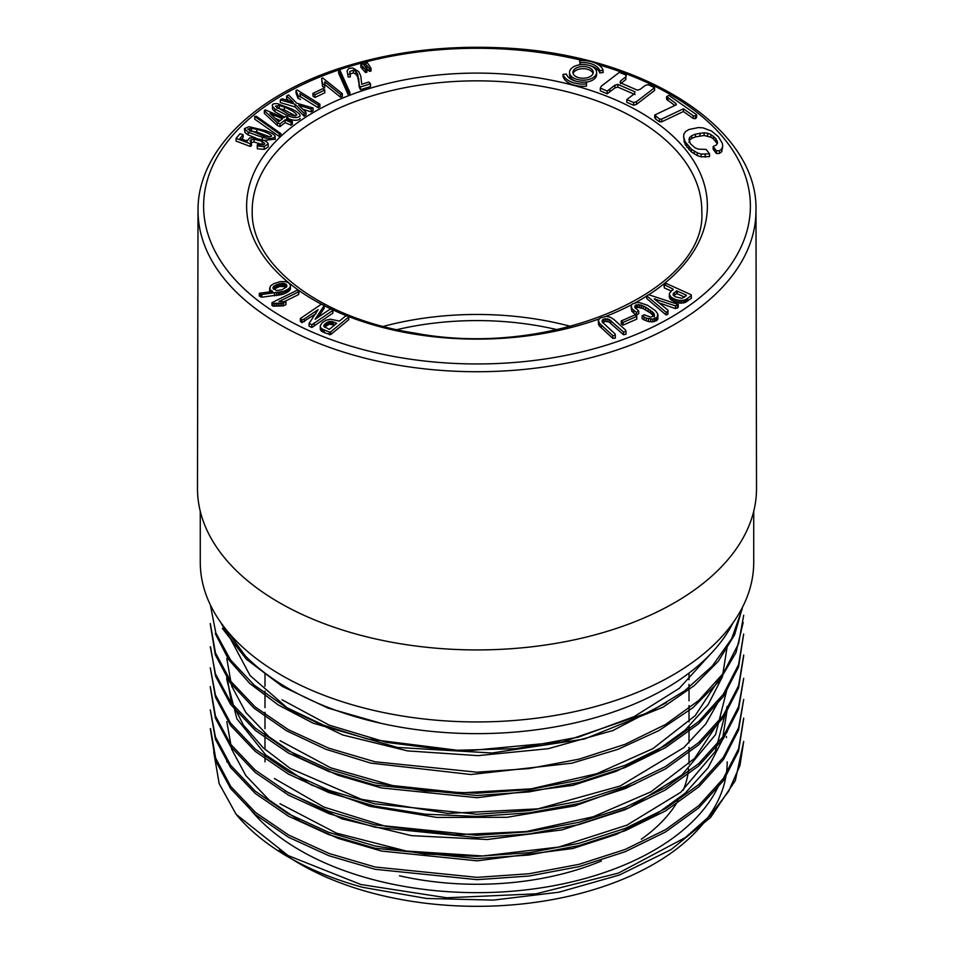 <?xml version="1.0" encoding="UTF-8"?>
<svg xmlns="http://www.w3.org/2000/svg" width="954" height="954" viewBox="0 0 954 954"><rect width="100%" height="100%" fill="white"/><g stroke="black" fill="none" stroke-linecap="round" stroke-linejoin="round"><path stroke-width="1.43" d="M250.974 142.456L254.05 142.027L263.59 144.913M264.473 144.209L264.473 143.076L263.733 144.841L257.282 144.746L257.294 146.034L264.175 146.642L268.181 143.827L267.013 142.098L264.258 140.465L253.072 137.722L249.578 137.996L247.086 141.097L240.003 138.39L243.115 134.681L239.955 133.787L236.091 138.366L236.091 141.109L250.318 146.451L251.498 145.568L251.498 142.826L250.031 140.953L251.129 139.654L254.05 139.284L262.207 141.359L264.663 143.649M241.756 139.034L243.115 137.412L243.115 134.681M257.282 144.746L257.294 148.764L264.175 149.373L268.229 146.916L268.181 143.827M244.403 128.611L248.278 132.272L262.29 137.257C269.171 139.153 273.452 138.867 275.146 136.41C274.74 134.645 271.33 132.654 264.902 130.448L249.006 126.703L244.403 128.611L244.939 132.546L248.278 135.003L255.839 138.044M264.103 140.405L275.146 139.153M338.658 70.536L348.305 92.264L349.879 92.49L340.22 70.775L338.658 70.536L338.658 73.267L348.305 94.995L349.808 95.221A230.379 133.011 180 0 0 280.893 136.315M254.73 116.436L279.307 133.81L280.893 133.632L256.316 116.269L254.73 116.436L254.73 119.167L279.307 136.541L280.834 136.374A230.379 133.011 180 0 0 321.367 304.183M287.989 117.676L285.318 116.531L283.72 117.771L265.319 109.901L264.33 110.676L264.33 113.407L277.34 125.475L280.011 126.62L285.127 122.637L291.101 125.201L292.365 124.211L292.365 121.48L286.391 118.916L287.989 117.676L287.989 119.608M272.51 109.042L272.51 106.311L274.99 109.078L287.178 115.47C293.331 118.069 297.624 118.248 300.069 116.018C300.248 114.241 297.529 111.916 291.924 109.066L277.495 103.688C273.345 103.402 271.675 104.284 272.51 106.311L272.51 109.042L274.99 111.809L284.59 117.103M287.178 118.201C293.331 120.8 297.624 120.979 300.069 118.749L300.069 118.32M302.871 109.281L311.242 111.88L313.091 110.759L313.091 108.029L296.73 103.187L288.49 94.911L286.641 96.032L286.641 98.763L288.835 100.838M286.641 96.032L293.188 102.221L282.169 98.727L280.321 99.848L280.321 102.579L295.036 106.955L304.147 116.161L305.995 115.04L305.995 112.31L298.709 105.262L311.242 109.138L313.091 108.029M296.05 90.439L298.006 95.555L300.546 97.129L299.914 93.611L318.266 105.059L319.9 104.189L297.028 89.915L296.05 90.439L296.05 93.17L298.006 98.286L300.546 99.466M299.914 96.342L318.266 107.79L319.9 106.92L319.9 104.189M314.927 97.463L324.789 92.824L324.789 90.093L322.81 88.686L312.96 93.337L312.96 96.068L314.927 97.463L314.927 94.732L324.789 90.093M321.629 78.383L322.488 86.325L324.658 88.078L324.789 81.805L340.542 94.482L340.542 97.213L342.355 96.461L342.355 93.73L322.714 77.942L321.629 78.383L322.488 84.119M324.789 84.536L340.542 97.213M360.23 89.271L359.062 86.48L359.074 83.427L360.612 89.664L370.51 86.552L370.51 83.821L368.816 82.032L361.769 84.25L360.731 75.879L358.787 71.741L353.004 68.02L348.925 68.342L347.065 70.846L348.234 77.083L350.38 76.797L349.832 71.526L353.374 70.095L355.842 71.443L357.643 73.959L359.121 82.497M349.832 74.257L353.374 72.826L355.842 74.173L357.643 76.69L359.062 83.857M347.065 70.846L348.234 77.083M365.477 72.492L366.992 72.087L366.992 69.356L363.295 63.858L360.862 64.514L360.862 67.257L365.477 72.492L365.477 69.761L366.992 69.356M369.52 71.407L371.034 71.001L371.034 68.271L367.338 62.773L364.905 63.429L364.905 66.16L369.52 71.407L369.52 68.676L371.034 68.271M271.962 302.656L271.962 305.399L273.082 306.151L283.326 305.9L285.962 304.6L285.962 301.869L279.093 301.476L298.614 291.829L299.222 291.149L296.873 290.374L271.962 302.656L273.082 303.42L283.326 303.169L285.962 301.869M284.125 301.679L298.614 294.571L299.222 291.149M318.207 317.372L324.181 308.237L324.181 305.507L321.391 304.159L300.367 318.517L301.869 319.924L304.302 318.97L318.087 309.656L309.072 323.406L311.863 324.754L332.886 310.396L331.396 308.989L328.963 309.943L315.166 319.256L324.181 305.507M309.072 323.406L309.072 326.137L311.863 327.484L332.886 313.127L332.886 310.396M300.367 318.517L300.367 321.248L301.869 322.667L315.965 313.651M270.435 289.968L272.784 291.495L259.333 293.272L259.333 296.002L261.849 297.219L283.099 294.237L288.788 291.316L290.529 288.335L290.266 284.602L288.418 282.742L285.461 281.585L280.082 281.668L273.667 283.72L270.399 286.033L269.612 290.839L269.767 289.086L270.435 291.745M330.68 334.604L348.782 319.685L348.592 316.203L345.813 315.846L339.421 321.104L330.418 319.196L325.898 320.258L322.07 322.822L320.282 325.719L320.711 330.394L324.36 332.731L330.68 334.604L330.68 331.873L348.782 316.955M598.301 320.353L598.575 324.598L599.613 326.22L612.79 338.36L615.378 338.121L615.091 333.936L602.642 322.416L602.046 321.057L603.536 319.125L608.986 319.244L623.522 332.016L626.015 331.503L625.633 330.144L613.982 319.53L610.381 317.229L606.315 316.346L599.959 318.099L598.301 320.353L599.613 323.489L612.79 335.629L615.378 335.391M602.403 322.69L605.253 321.367L608.986 321.975L623.522 334.747L626.015 334.234L626.015 331.503M621.269 320.926L621.269 323.656L623.022 325.147L636.807 319.113L636.807 316.382L635.042 314.88L621.269 320.926L623.022 322.416L636.807 316.382M631.095 306.985L631.858 311.338L636.425 315.166L638.715 313.675L638.715 310.944L634.732 307.343L635.245 305.316L639.657 304.755L645.667 307.152L653.526 312.864L654.432 315.738L650.771 317.157L644.165 314.796L642.114 315.869L646.311 318.195L652.727 319.137L657.223 317.336L657.747 313.794L655.398 310.682L647.659 305.316L639.597 302.633L636.7 302.561L632.311 303.992L631.238 305.328L631.858 308.607L636.425 312.435L638.715 310.944M642.114 315.869L642.114 318.6L644.081 319.924L648.541 321.57L652.727 321.88L657.223 320.079L658.069 315.142M635.245 308.047L637.892 307.331L643.425 308.726L650.473 312.972L654.337 316.811M646.74 295.812L646.74 298.542L666.13 314.999L667.907 314.116L668.003 310.193L654.253 298.924L675.492 305.9L678.246 304.433L648.553 294.691L646.74 295.812L666.13 312.268L667.907 311.374L668.003 310.193M659.083 302.883L675.492 308.631L678.246 307.164L678.246 304.433M663.936 284.435L673.071 289.134L669.446 293.319L669.279 296.968L670.853 299.628L675.074 301.965L679.999 303.157L684.948 302.597L691.376 298.292L691.197 294.774L666.393 283.517L663.936 284.435L664.318 287.905L671.485 291.149M683.613 136.827L685.163 144.519L691.495 152.008L697.302 155.597L701.118 156.826L709.549 156.587L709.549 153.856L706.163 149.408L698.376 149.146L695.084 147.846L690.469 143.804L688.967 139.546L689.599 137.519L691.722 135.683L695.418 134.156L704.088 132.773L707.641 133.25L710.802 134.442L715.834 138.592L717.563 142.945L716.394 144.96L713.163 146.534L716.454 150.804L719.399 150.72L721.737 148.955L722.703 146.475L722.405 143.47L718.445 136.78L711.601 131.08L703.122 127.896L698.495 127.55L688.883 129.517L685.544 131.545L683.839 134.168L683.613 136.827L685.163 141.776L691.495 149.277L697.302 152.855L701.118 154.083L709.549 153.856M713.163 146.534L713.163 149.265L716.454 153.534L719.399 153.451L721.737 151.698L722.703 146.475M688.967 142.277L689.599 140.262L691.722 138.425L695.418 136.887L704.088 135.504L710.802 137.173L713.544 138.962L717.253 143.672M569.538 72.385A13.547 7.823 0 0 0 573.509 77.918A13.547 7.823 0 0 0 588.272 79.611A13.547 7.823 0 0 0 596.632 72.385A13.547 7.823 0 0 0 583.085 64.562A13.547 7.823 0 0 0 569.538 72.385L569.538 74.567A13.547 7.823 0 0 0 573.509 80.1A13.547 7.823 0 0 0 576.311 81.34M586.018 82.199A13.547 7.823 0 0 0 596.632 74.567L596.632 72.385M626.79 99.586L626.79 102.316L633.659 105.298L636.497 104.356L654.587 90.475L654.587 87.744L648.255 84.715L645.345 85.359L640.17 89.318L637.308 90.153L620.136 82.688L620.553 80.887L625.729 76.916L626.146 75.116L619.337 72.361L601.247 86.23L600.316 88.078L607.185 91.059L614.948 85.18L617.822 84.369L634.994 91.834L634.553 93.635L626.79 99.586L633.659 102.567L636.497 101.625L654.587 87.744M600.316 88.078L600.316 90.809L607.185 93.79L614.948 87.911L617.822 87.1L634.994 94.565M620.553 83.618L625.729 79.659L626.146 75.116M654.718 115.017L654.718 117.747L655.636 119.071L659.572 121.85L661.79 121.778L683.41 111.535L693.26 118.463L695.442 118.654L696.611 117.437L696.611 114.707L669.004 95.436L666.596 96.569L675.837 103.473L676.338 104.773L654.718 115.017L659.572 119.119L661.79 119.035L683.41 108.804L693.26 115.732L695.442 115.911L696.611 114.707M666.596 96.569L666.596 99.311L674.824 105.489M589.858 65.611A16.933 9.778 180 0 1 599.768 72.909L603.107 72.576L603.107 70.381A20.32 11.734 0 0 0 579.627 60.829L580.199 62.749A16.933 9.778 180 0 1 599.768 70.715L603.107 70.381M579.627 60.829L580.139 64.753M586.543 83.94L586.543 86.134A20.32 11.734 180 0 1 563.063 76.57L563.063 74.376L566.402 74.054A16.933 9.778 0 0 0 585.971 82.02L586.543 83.94A20.32 11.734 180 0 1 563.063 74.376M246.406 804.258A250.198 144.448 0 0 0 495.913 892.252A250.198 144.448 0 0 0 719.59 783.556M726.519 737.561A250.198 144.448 0 0 0 726.388 736.571M279.128 850.288A250.198 144.448 0 0 0 557.911 898.561A250.198 144.448 0 0 0 727.198 761.876M226.813 721.641L231.643 749.176L245.822 775.566L268.945 799.881L300.093 821.144L338.133 838.375L381.457 851.051L477.191 860.83L572.841 848.5L616.093 834.464L653.919 815.885L685.032 793.334L708.13 767.743L722.369 740.006L727.198 709.537M727.186 706.401L715.309 751.43L680.739 792.309L626.861 825.162L558.77 847.057L482.76 855.988L406.273 851.04L336.416 833.128L279.975 803.721M284.781 790.747L341.89 818.818L411.484 835.632L487.315 839.508L562.097 829.885L629.091 807.835L681.895 775.018L715.583 734.568L727.198 688.478M720.568 719.161L694.631 758.347L650.962 791.82L593.173 816.791L526.131 831.578L454.998 834.798L385.798 826.379L323.871 807.072L274.394 778.512M226.802 675.599L226.802 679.57L236.89 718.779L265.653 754.876L311.171 784.892L369.758 806.297L436.872 817.423L507.015 817.292L574.868 805.903L635.054 783.997M720.127 698.662L705.662 724.11L683.756 747.662L620.172 786.001L537.961 808.849L447.843 813.428L361.506 799.333L290.159 768.399L263.28 747.876L243.306 724.945L230.951 700.355L226.813 674.848M226.802 658.534L231.643 686.057L245.834 712.471L268.945 736.774L300.057 758.025L338.05 775.256L381.338 787.921L477.143 797.723L572.841 785.38L616.105 771.345L653.943 752.766L685.032 730.204L708.154 704.612L722.369 676.863L727.198 646.43M720.58 677.054L695.204 715.643L652.846 748.675L596.655 773.742L531.128 788.851L461.176 792.857L392.595 785.559L330.597 767.779L280.094 740.686M229.628 637.2L250.079 675.563L288.692 709.156L342.748 734.985L407.525 750.893L477.906 755.64L548.276 748.687L612.778 730.585L666.405 702.669M710.432 654.134L679.343 688.287L634.183 716.585L578.386 737.132L515.613 748.687L450.205 750.44L386.68 742.415L329.202 725.147L281.99 699.783M733.006 622.831A266.703 153.976 180 0 1 381.218 723.37L327.902 708.071L282.408 686.463L246.49 659.333L222.365 628.436M742.594 607.018L734.616 634.792L718.267 661.301L694.13 685.687L663.125 707.152L584.361 739.028L491.99 753.004L397.484 747.447L313.091 723.156L278.234 704.946L249.709 683.422L228.507 659.393L215.246 633.516M743.19 622.473L735.987 652.584L719.03 681.383L692.938 707.701L658.892 730.597L617.977 749.331L571.935 763.176L470.942 774.517L370.796 763.117L325.863 749.284L286.522 730.752L254.122 708.262L230.009 682.563L215.27 654.671L210.297 624.166M210.297 646.8L215.425 673.822L230.594 702.084L255.171 727.997L288.323 750.703L328.713 769.21L374.791 782.793L425.019 790.938L477.024 793.227L529.172 789.59L579.197 780.157L625.24 765.263L665.665 745.432L698.745 721.498L723.406 694.19L738.563 664.699L743.691 633.993L738.563 666.941L723.406 696.503L698.686 723.716L665.463 747.662L625.085 767.529L578.935 782.519L528.802 791.927L476.821 795.517L374.803 785.082L328.76 771.488L288.358 753.016L255.255 730.359L230.582 704.386L215.544 676.171L210.536 646.8M743.703 655.792L738.551 688.025L723.406 717.539L698.769 744.788L665.642 768.793L625.287 788.564L579.173 803.495L529.208 812.844L477.203 816.421L425.138 814.191L374.922 806.142L328.725 792.535L288.358 774.052L255.219 751.358L230.582 725.422L215.461 697.207L210.297 667.836L215.413 694.917L230.57 723.12L255.338 749.2L288.49 771.846L328.987 790.341L375.089 803.888L477.107 814.251L528.993 810.638L579.054 801.217L625.073 786.37L665.498 766.575L698.686 742.606L723.335 715.357L738.587 685.699L743.703 655.028M210.297 686.582L215.449 715.989L230.618 744.215L255.243 770.128L288.418 792.822L328.736 811.27L374.862 824.864L476.821 835.299L528.862 831.709L578.875 822.312L625.216 807.37L665.582 787.575L698.769 763.558L723.406 736.273L738.551 706.783L743.703 678.354L738.575 709.084L723.37 738.634L698.638 765.967L665.498 789.912L625.049 809.696L578.983 824.578L529.017 833.963L477.012 837.588L375.029 827.201L328.987 813.667L288.513 795.171L255.29 772.49L230.618 746.517L215.413 718.207L210.297 687.274M743.703 699.389L738.563 730.037L723.418 759.599L698.817 786.847L665.642 810.864L625.192 830.695L579.042 845.602L528.838 855.034L476.869 858.636L374.815 848.189L328.784 834.607L288.358 816.123L255.278 793.478L230.594 767.505L215.449 739.314L210.297 709.907L215.425 736.941L230.582 765.191L255.171 791.116L288.335 813.822L328.736 832.329L374.827 845.912L425.138 854.057L477.107 856.334L529.184 852.697L579.209 843.264L625.228 828.382L665.665 808.551L698.733 784.605L723.406 757.309L738.563 727.819L743.703 699.389M743.703 718.672L738.551 751.144L723.394 780.682L698.745 807.919L665.594 831.924L625.24 851.695L579.126 866.614L529.172 876.022L477.095 879.66L375.089 869.297L328.82 855.69L288.442 837.207L255.219 814.489L230.594 788.553L215.449 760.326L210.297 728.653M743.703 741.461L735.319 780.599L710.599 817.447L671.211 849.525L619.456 875.009L558.925 892.205L493.266 900.111L426.486 898.465L362.544 887.292A266.703 153.976 180 0 1 236.103 814.287L288.096 855.559L360.91 884.525L446.71 897.786L535.886 893.85L618.514 873.065L685.318 837.576L710.265 815.527L728.677 791.248L739.946 765.513L743.703 741.461M213.684 751.8L219.181 783.663L236.103 814.287M210.536 728.653L215.628 758.06L230.713 786.394L255.493 812.438L288.657 835.048L329.118 853.496L375.208 867.031L477.179 877.37L529.053 873.745L579.09 864.324L625.097 849.477L665.522 829.682L698.71 805.701L723.359 778.452L738.599 748.783L743.703 718.135M210.297 623.475L215.449 652.918L230.641 681.132L255.278 707.057L288.478 729.738L328.784 748.186L374.922 761.769L476.857 772.18L528.862 768.602L578.863 759.205L625.132 744.287L665.534 724.491L698.781 700.451L723.406 673.178L738.563 643.664L743.703 615.247M210.345 604.896L215.854 633.003L230.594 660.025L254.169 685.103L285.58 707.069L323.716 725.231L367.29 738.933L464.24 751.12L562.932 741.83L649.65 712.161L684.674 690.791L712.304 666.047L731.658 638.679L742.009 609.618M220.183 621.674L245.524 656.137A266.703 153.976 180 0 1 220.994 622.831M383.293 326.411A222.604 128.528 180 0 1 570.707 326.411M396.888 329.667A212.015 122.398 180 0 1 557.112 329.667M198.027 210.476L197.478 488.365A279.522 161.381 0 0 0 369.89 637.606A279.522 161.381 0 0 0 674.645 602.666A279.522 161.381 0 0 0 756.522 488.365L755.973 210.476A278.973 161.059 180 0 1 674.263 324.551A278.973 161.059 180 0 1 370.092 359.431A278.973 161.059 180 0 1 198.027 210.476C197.395 150.696 255.922 94.315 343.38 67.114C391.617 51.981 443.073 45.518 497.738 47.7C638.071 52.076 758.442 125.821 755.973 210.476M399.476 875.796A212.015 122.398 0 0 0 601.378 860.997M641.315 839.222A212.015 122.398 0 0 0 678.091 800.644M683.267 790.162A212.015 122.398 0 0 0 688.645 768.996M688.979 763.963A212.015 122.398 0 0 0 689.015 761.876L689.015 747.423M753.732 511.296L753.732 562.168A276.732 159.771 180 0 1 623.844 697.589A276.732 159.771 180 0 1 330.156 697.589A276.732 159.771 180 0 1 236.819 641.529A276.732 159.771 180 0 1 200.268 562.168L200.268 511.296M669.279 294.226L670.853 296.897L670.853 299.628M670.03 296.038L670.03 298.781M670.853 296.897L671.986 297.708L671.986 300.45M671.986 297.708L673.417 298.507L673.417 301.237M673.417 298.507L675.074 299.234L675.074 301.965M675.074 299.234L676.744 299.806L676.744 302.537M676.744 299.806L678.377 300.2L678.377 302.931M678.377 300.2L679.999 300.427L679.999 303.157M679.999 300.427L681.657 300.462L681.657 303.205M681.657 300.462L683.374 300.283L683.374 303.014M683.374 300.283L684.948 299.854L684.948 302.597M684.948 299.854L686.355 299.186L686.355 301.929M686.355 299.186L687.631 298.304L687.631 301.047M687.631 298.304L691.376 295.549M664.318 285.163L664.318 287.905M673.071 289.134L673.071 289.98M669.493 295.168L669.493 297.898M681.621 298.316L675.313 296.766L673.333 295.335L673.166 293.844L676.66 290.815L686.284 295.132L684.304 297.266L681.621 298.316M676.66 290.815L676.66 293.546L684.555 297.076M677.304 291.053L677.304 293.784M686.284 295.132L686.284 295.823M673.166 293.844L673.166 295.072M673.417 293.427L673.417 295.418M673.786 293.009L673.786 295.74L676.66 293.546M674.275 292.568L674.275 295.299M320.282 325.719L320.305 329.416M320.305 326.673L320.711 330.394M320.711 327.663L321.534 328.546L321.534 331.276M321.534 328.546L322.762 329.321L322.762 332.052M322.762 329.321L324.36 330.001L324.36 332.731M324.36 330.001L329.333 332.016L329.333 334.747M329.333 332.016L330.68 331.873M324.014 326.542L324.682 324.265L328.736 321.593L332.028 321.546L336.726 323.275L329.309 329.38L324.014 326.542M323.883 325.517L323.883 326.244M324.05 325.123L324.05 326.578M324.312 324.706L324.312 326.924M324.551 327.15L329.297 324.193L334.556 325.123M324.682 324.265L324.682 326.995M325.159 323.788L325.159 326.518M325.743 323.287L325.743 326.018M326.363 322.822L326.363 325.552M326.972 322.416L326.972 325.147M327.568 322.07L327.568 324.813M328.152 321.808L328.152 324.539M328.736 321.593L328.736 324.336M329.297 321.462L329.297 324.193M329.893 321.391L329.893 324.121M330.585 321.367L330.585 324.11M331.288 321.426L331.288 324.157M332.028 321.546L332.028 324.277M332.779 321.736L332.779 324.467M333.554 321.999L333.554 324.73M259.333 293.272L261.849 294.488L283.099 291.507L283.099 294.237M281.406 292.019L281.406 294.75M283.099 291.507L284.757 290.887L284.757 293.617M284.757 290.887L286.188 290.219L286.188 292.961M286.188 290.219L287.524 289.456L287.524 292.198M287.524 289.456L288.788 288.585L288.788 291.316M288.788 288.585L289.777 287.631L289.777 290.362M289.777 287.631L290.362 286.629L290.362 289.36M290.362 286.629L290.529 285.604M269.612 288.108L269.767 289.086M271.651 290.803L271.651 291.614M260.418 294.13L260.418 296.861M261.849 294.488L261.849 297.219M274.49 293.14L274.49 295.871M276.529 292.89L276.529 295.621M278.318 292.628L278.318 295.358M279.832 292.377L279.832 295.108M285.699 284.03L286.772 285.186L286.57 286.892L281.99 289.766L276.493 290.541L273.047 288.287L274.943 285.532L281.979 283.35L285.699 284.03L286.295 287.249M286.772 285.186L286.772 286.486M286.534 284.793L286.534 286.927M273.047 287.381L273.047 288.287M273.214 287.023L273.214 288.704M273.476 286.653L273.476 289.098M273.619 289.241L279.76 286.415L285.699 286.76M273.858 286.283L273.858 289.014M274.347 285.902L274.347 288.645M274.943 285.532L274.943 288.275M275.646 285.163L275.646 287.893M276.469 284.793L276.469 287.524M277.328 284.447L277.328 287.178M278.163 284.149L278.163 286.88M278.973 283.898L278.973 286.629M279.76 283.684L279.76 286.415M280.524 283.529L280.524 286.26M281.263 283.421L281.263 286.152M281.979 283.35L281.979 286.081M282.778 283.338L282.778 286.069M283.66 283.386L283.66 286.117M284.435 283.517L284.435 286.26M285.115 283.732L285.115 286.462M286.188 284.399L286.188 287.13M575.894 76.535A10.16 5.867 0 0 0 586.972 77.799A10.16 5.867 0 0 0 593.245 72.385A10.16 5.867 0 0 0 583.085 66.518A10.16 5.867 0 0 0 572.925 72.385A10.16 5.867 0 0 0 575.894 76.535M593.066 73.482A10.16 5.867 0 0 0 583.085 68.7A10.16 5.867 0 0 0 573.104 73.482M580.199 62.749L580.199 64.741M599.768 70.715L599.768 72.909M695.442 115.911L695.442 118.654M693.26 115.732L693.26 118.463M667.955 97.928L667.955 100.659M675.837 103.473L675.837 105.012M655.636 116.34L655.636 119.071M659.572 119.119L659.572 121.85M661.79 119.035L661.79 121.778M683.41 108.804L683.41 111.535M636.497 101.625L636.497 104.356M633.659 102.567L633.659 105.298M620.553 80.887L620.553 82.867M625.729 76.916L625.729 79.659M607.185 91.059L607.185 93.79M609.785 89.151L609.785 91.882M614.948 85.18L614.948 87.911M617.822 84.369L617.822 87.1M705.197 154.417L705.197 157.148M701.118 154.083L701.118 156.826M689.599 137.519L689.599 140.262M691.722 135.683L691.722 138.425M695.418 134.156L695.418 136.887M699.997 133.083L699.997 135.814M704.088 132.773L704.088 135.504M707.641 133.25L707.641 135.981M710.802 134.442L710.802 137.173M713.544 136.231L713.544 138.962M715.834 138.592L715.834 141.323M717.253 140.942L717.253 143.494M714.653 148.645L714.653 151.376M716.454 150.804L716.454 153.534M719.399 150.72L719.399 153.451M721.737 148.955L721.737 151.698M684.09 139.272L684.09 142.003M685.163 141.776L685.163 144.519M686.808 144.364L686.808 147.107M689.003 146.976L689.003 149.706M691.495 149.277L691.495 152.008M694.274 151.233L694.274 153.976M697.302 152.855L697.302 155.597M667.907 311.374L667.907 314.116M666.13 312.268L666.13 314.999M655.088 298.757L655.088 299.604M675.492 305.9L675.492 308.631M677.471 305.471L677.471 308.202M633.647 310.455L633.647 313.186M631.858 308.607L631.858 311.338M636.425 312.435L636.425 315.166M635.245 305.316L635.245 307.975M636.413 304.779L636.413 307.522M637.892 304.6L637.892 307.331M639.657 304.755L639.657 307.486M641.47 305.208L641.47 307.939M643.425 305.995L643.425 308.726M645.667 307.152L645.667 309.883M648.16 308.667L648.16 311.398M650.473 310.241L650.473 312.972M652.262 311.636L652.262 314.367M653.526 312.864L653.526 315.595M654.337 314.081L654.337 315.822M644.081 317.193L644.081 319.924M646.311 318.195L646.311 320.926M648.541 318.839L648.541 321.57M650.735 319.149L650.735 321.88M652.727 319.137L652.727 321.88M654.504 318.827L654.504 321.558M656.054 318.195L656.054 320.926M657.223 317.336L657.223 320.079M657.89 316.323L657.89 319.053M621.531 321.283L621.531 324.014M623.022 322.416L623.022 325.147M599.613 323.489L599.613 326.22M598.575 321.868L598.575 324.598M601.366 325.207L601.366 327.937M612.79 335.629L612.79 338.36M602.403 319.96L602.403 321.868M603.536 319.125L603.536 321.856M605.253 318.636L605.253 321.367M607.09 318.66L607.09 321.391M608.986 319.244L608.986 321.975M610.822 320.449L610.822 323.191M623.522 332.016L623.522 334.747M301.869 319.924L301.869 322.667M304.302 318.97L304.302 321.701M315.965 310.909L315.965 312.888M311.863 324.754L311.863 327.484M314.224 323.299L314.224 326.029M283.326 303.169L283.326 305.9M281.68 303.157L281.68 305.888M279.951 303.086L279.951 305.829M278.234 303.086L278.234 305.817M276.517 303.133L276.517 305.876M274.8 303.253L274.8 305.984M273.082 303.42L273.082 306.151M298.614 291.829L298.614 294.571M364.905 63.429L366.765 65.421L366.765 68.163M366.765 65.421L369.52 68.676M360.862 64.514L362.723 66.518L362.723 69.248M362.723 66.518L365.477 69.761M360.23 86.54L360.612 89.664M360.612 86.933L370.51 83.821M348.234 74.34L350.38 74.054M349.76 72.063L349.832 72.659M349.879 92.49L349.879 95.221M348.305 92.264L348.305 94.995M322.559 82.497L322.488 83.594L324.658 85.347L324.658 88.078M324.658 85.347L324.909 83.213M340.542 94.482L342.355 93.73M312.96 93.337L314.927 94.732M318.266 105.059L318.266 107.79M298.006 95.555L298.006 98.286M311.242 109.138L311.242 111.88M280.321 99.848L295.036 104.213L295.036 106.955M295.036 104.213L304.147 113.431L304.147 116.161M304.147 113.431L305.995 112.31M288.835 114.504L275.479 106.132L279.355 105.477L284.352 107.146C291.065 109.817 295.215 112.441 296.801 115.017L294.595 115.923L288.835 114.504M276.684 107.957L284.352 109.877L295.561 115.899M275.324 118.439L280.19 120.526M270.042 113.443L282.456 118.761L278.735 121.659L270.042 113.443M264.33 110.676L277.34 122.744L280.011 123.889L285.127 119.906L285.127 122.637M280.011 123.889L280.011 126.62M285.127 119.906L291.101 122.458L291.101 125.201M291.101 122.458L292.365 121.48M277.34 122.744L277.34 125.475M280.893 133.632L280.893 136.362M279.307 133.81L279.307 136.541M271.604 136.195L269.72 136.899L263.614 136.124L247.766 129.112L251.415 128.265L256.853 129.374C264.306 131.282 269.219 133.417 271.604 135.778L271.64 135.993M249.459 130.925L256.853 132.105L269.899 136.887M275.169 139.415L275.146 136.41M257.294 146.034L257.294 148.764M246.883 141.013L246.883 140.19L247.086 141.097M236.091 138.366L250.318 143.72L250.318 146.451M250.318 143.72L251.498 142.826M349.879 95.185A230.379 133.011 180 0 1 651.26 119.107A230.379 133.011 180 0 1 648.78 294.738M646.74 296.038A230.379 133.011 180 0 1 635.078 302.871M631.81 304.612A230.379 133.011 180 0 1 605.814 316.382M599.017 318.934A230.379 133.011 180 0 1 348.687 316.585M346.469 315.714A230.379 133.011 180 0 1 331.813 309.382M331.157 309.072A230.379 133.011 180 0 1 324.181 305.65M583.132 60.651A273.393 157.839 0 0 0 240.79 126.655A273.393 157.839 0 0 0 310.133 331.145A273.393 157.839 0 0 0 670.316 317.73A273.393 157.839 0 0 0 598.432 64.705M318.04 118.856A224.798 129.792 0 0 0 285.58 142.587A224.798 129.792 0 0 0 252.202 211.335C250.675 264.699 320.043 318.66 415.24 333.161C552.843 359.145 707.51 290.052 701.798 211.335A224.798 129.792 0 0 0 563.587 90.868A224.798 129.792 0 0 0 318.04 118.856M381.218 723.37A266.703 153.976 180 0 1 245.524 656.137M353.374 70.095L353.374 72.826M355.842 71.443L355.842 74.173M357.643 73.959L357.643 76.69M358.799 78.681L358.799 81.412M279.355 105.477L279.355 108.207M284.352 107.146L284.352 109.877M274.99 109.078L274.99 111.809M287.178 115.47L287.178 117.33M251.415 128.265L251.415 130.996M256.853 129.374L256.853 132.105M248.278 132.272L248.278 135.003M262.29 137.257L262.29 139.689M244.939 129.816L244.939 132.546M264.175 146.642L264.175 149.373M251.129 139.654L251.129 142.385M254.05 139.284L254.05 142.027M262.207 141.359L262.207 144.09M226.802 761.876L226.802 759.73M727.198 732.159L727.198 730.573M689.015 742.856L689.015 726.566M689.015 721.856L689.015 705.543M689.015 700.832L689.015 684.34M689.015 679.761L689.015 673.083M264.985 761.876L264.985 754.28M264.985 749.439L264.985 733.34M264.985 728.641L264.985 712.292M264.985 707.606L264.985 691.149M264.985 686.284L264.985 673.083"/></g></svg>
